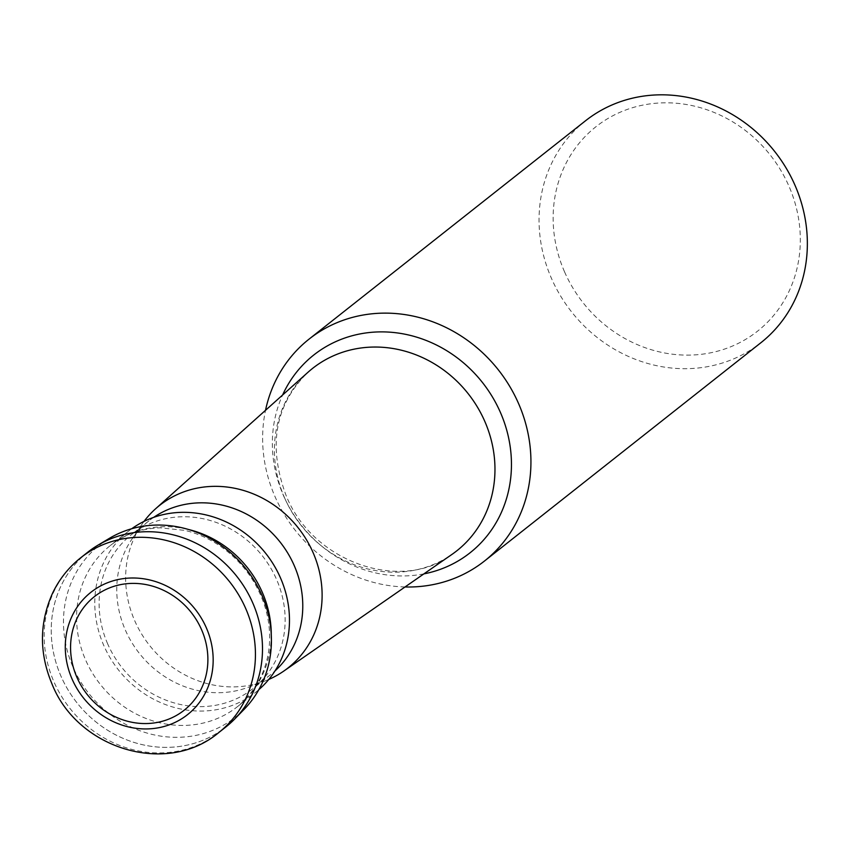 <?xml version="1.0" encoding="UTF-8"?>
<svg xmlns="http://www.w3.org/2000/svg" width="849" height="849" viewBox="0 0 849 849"><rect width="100%" height="100%" fill="white"/><g stroke="black" fill="none" stroke-linecap="round" stroke-linejoin="round"><path stroke-width="0.64" stroke-dasharray="4.25 3.18" d="M87.829 552.147A111.368 101.901 -128.3 0 0 60.969 676.165A111.368 101.901 -128.3 0 0 225.887 726.946M109.33 538.383A109.617 100.299 -128.3 0 0 73.056 667.229A109.617 100.299 -128.3 0 0 244.247 709.223M222.289 729.641A111.368 101.901 51.7 0 1 60.969 676.165A111.368 101.901 51.7 0 1 84.369 555.013M131.733 528.736A102.623 93.899 -128.3 0 0 128.517 531.156A102.623 93.899 -128.3 0 0 103.758 645.431A102.623 93.899 -128.3 0 0 255.74 692.232A102.623 93.899 -128.3 0 0 258.828 689.664M107.696 643.935A98.06 89.718 51.7 0 1 131.351 534.732A98.06 89.718 51.7 0 1 276.562 579.453A98.06 89.718 51.7 0 1 252.906 688.645A98.06 89.718 51.7 0 1 107.696 643.935M153.69 517.359A98.06 89.718 -128.3 0 0 148.989 520.808A98.06 89.718 -128.3 0 0 131.669 539.508A98.06 89.718 -128.3 0 0 125.334 630.011A98.06 89.718 -128.3 0 0 248.343 687.234A98.06 89.718 -128.3 0 0 270.544 674.722A98.06 89.718 -128.3 0 0 274.991 670.943M248.343 687.234L264.623 681.121A103.578 94.77 -128.3 0 1 134.694 620.672A103.578 94.77 51.7 0 1 141.39 525.085A103.578 94.77 51.7 0 1 144.012 521.403M264.623 681.121A103.578 94.77 -128.3 0 0 268.815 679.423M405.026 586.967A141.443 129.409 51.7 0 1 274.991 496.569A141.443 129.409 51.7 0 1 265.514 410.322M585.545 120.76A141.443 129.409 -128.3 0 0 551.415 278.26A141.443 129.409 -128.3 0 0 760.863 342.752M564.532 271.807A130.3 119.221 -128.3 0 0 728.569 347.623A130.3 119.221 -128.3 0 0 788.923 186.122A130.3 119.221 -128.3 0 0 624.885 110.306A130.3 119.221 -128.3 0 0 564.532 271.807M218.83 732.517A111.368 101.901 51.7 0 1 53.911 681.736A111.368 101.901 51.7 0 1 80.782 557.719M271.266 634.564A102.623 93.899 51.7 0 1 237.529 706.612A102.623 93.899 51.7 0 1 85.547 659.822A102.623 93.899 51.7 0 1 110.306 545.536A102.623 93.899 51.7 0 1 188.213 529.415M284.574 497.843A116.26 106.38 -128.3 0 0 451.901 554.45C402.67 592.485 313.323 563.471 286.166 495.657C267.658 445.905 274.938 404.771 308.007 372.255A116.26 106.38 -128.3 0 0 284.574 497.843M423.884 573.882A126.045 115.326 51.7 0 1 283.375 495.36A126.045 115.326 51.7 0 1 282.611 394.997M128.517 531.156L110.306 545.536C124.485 534.435 141.104 528.524 160.185 527.813L184.944 530.402C199.175 533.798 212.441 540.134 224.752 549.388C240.5 561.476 252.397 576.577 260.431 594.725C276.732 631.327 272.752 677.035 237.529 706.612L255.74 692.232M270.544 674.722L252.906 688.645M148.989 520.808L131.351 534.732M131.669 539.508L141.39 525.085"/><path stroke-width="1.27" d="M218.83 732.517L225.887 726.946A111.368 101.901 -128.3 0 0 252.758 602.928A111.368 101.901 -128.3 0 0 87.829 552.147L80.782 557.719A111.368 101.901 51.7 0 1 245.701 608.5A111.368 101.901 51.7 0 1 218.83 732.517C166.935 776.379 77.684 749.03 52.065 684.124C39.107 653.189 39.277 622.879 52.553 593.218C59.271 579.177 68.673 567.344 80.782 557.719M201.553 629.671A72.388 66.233 -128.3 0 0 110.423 587.55A72.388 66.233 -128.3 0 0 76.898 677.279A72.388 66.233 -128.3 0 0 168.028 719.4A72.388 66.233 -128.3 0 0 201.553 629.671M234.897 718.816L244.247 709.223A109.617 100.299 -128.3 0 0 261.832 595.149A109.617 100.299 -128.3 0 0 109.33 538.383L97.826 545.26A111.368 101.901 51.7 0 1 252.758 602.928A111.368 101.901 51.7 0 1 234.897 718.816A111.368 101.901 51.7 0 1 222.289 729.641M84.369 555.013A111.368 101.901 51.7 0 1 97.826 545.26M258.828 689.664A102.623 93.899 -128.3 0 0 280.499 577.946A102.623 93.899 -128.3 0 0 131.733 528.736M274.991 670.943A98.06 89.718 -128.3 0 0 294.2 565.519A98.06 89.718 -128.3 0 0 153.69 517.359M144.012 521.403A103.578 94.77 51.7 0 1 155.569 508.795A103.578 94.77 51.7 0 1 313.058 552.561A103.578 94.77 -128.3 0 1 283.746 671.103L451.901 554.45A116.26 106.38 -128.3 0 0 484.8 421.391A116.26 106.38 -128.3 0 0 308.007 372.255L155.569 508.795M268.815 679.423A103.578 94.77 -128.3 0 0 283.746 671.103M265.514 410.322A141.443 129.409 51.7 0 1 309.121 339.069A141.443 129.409 51.7 0 1 518.569 403.562A141.443 129.409 51.7 0 1 484.439 561.062A141.443 129.409 51.7 0 1 405.026 586.967M484.439 561.062L760.863 342.752A141.443 129.409 -128.3 0 0 794.982 185.241A141.443 129.409 -128.3 0 0 585.545 120.76L309.121 339.069M72.101 679.104A77.959 71.327 51.7 0 1 108.205 582.478A77.959 71.327 51.7 0 1 206.349 627.836A77.959 71.327 51.7 0 1 170.246 724.462A77.959 71.327 51.7 0 1 72.101 679.104M188.213 529.415A102.623 93.899 51.7 0 1 262.288 592.326A102.623 93.899 51.7 0 1 271.266 634.564M282.611 394.997A126.045 115.326 51.7 0 1 390.986 332.256A126.045 115.326 51.7 0 1 500.432 412.476A126.045 115.326 51.7 0 1 423.884 573.882"/></g></svg>
